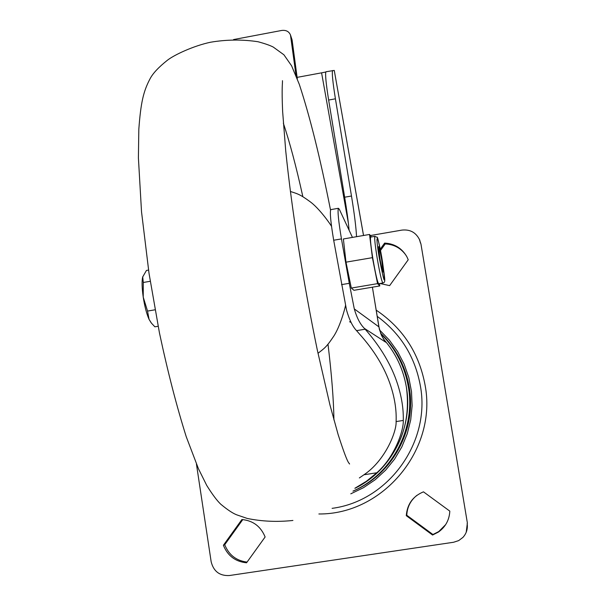 <?xml version="1.0" encoding="UTF-8"?>
<svg xmlns="http://www.w3.org/2000/svg" width="606" height="606" viewBox="0 0 606 606"><rect width="100%" height="100%" fill="white"/><g stroke="black" fill="none" stroke-linecap="round" stroke-linejoin="round"><path stroke-width="0.91" d="M352.965 491.148C392.317 474.748 416.792 429.609 409.247 387.348C405.778 367.35 397.051 350.101 383.083 335.595L380.53 333.088M352.995 491.102C391.923 474.134 415.86 429.131 408.368 387.029C404.869 366.865 396.074 349.473 381.985 334.845L380.719 333.573M352.442 237.408L339.315 209.244L338.398 208.29C337.481 211.047 338.504 221.251 341.458 238.9L333.686 240.241C330.732 222.607 329.755 212.395 330.747 209.631L330.974 209.593M359.343 477.945L363.971 474.763C385.378 460.446 396.733 431.358 396.104 421.579C396.612 410.186 394.756 398.081 390.522 385.249C384.598 367.494 374.197 350.351 359.313 333.823L356.548 330.641C352.654 326.589 349.321 319.779 346.556 310.204L333.686 240.241M354.964 488.201L366.418 481.27L376.803 472.778C395.127 456.742 403.854 429.616 403.278 420.443C403.581 409.02 401.687 396.907 397.597 384.113C391.537 365.297 380.727 347.003 365.16 329.217L356.548 330.641M385.136 341.473L381.742 335.921L379.356 329.217L372.395 287.191M341.511 284.631L349.276 283.32L354.29 308.909C356.858 317.855 360.244 324.361 364.456 328.437L365.16 329.217M406.171 255.535C401.104 248.24 394.12 244.377 385.219 243.93L380.485 250.513M445.668 524.607L438.767 531.553L432.942 534.515L406.77 515.244C407.202 507.063 410.573 500.427 416.898 495.344M419.269 239.097L420.95 244.006L467.37 522.97L466.211 532.288M242.786 519.584L224.728 544.711C228.848 554.944 236.295 560.739 247.051 562.095M379.939 283.487L389.628 285.631L408.224 259.762L406.974 256.959C402.058 248.293 394.604 243.673 384.628 243.089L380.227 249.217M449.819 511.131C449.334 519.963 445.531 526.94 438.418 532.06L432.57 535.037L406.278 515.676C407.179 504.184 412.906 496.238 423.465 491.837L449.819 511.131M420.95 244.006L467.37 522.97M420.526 243.173L419.458 239.529C415.814 232.386 409.982 229.242 401.945 230.098L370.342 235.552M467.158 523.44C467.915 528.765 466.514 533.401 462.969 537.363L458.689 540.597L453.576 542.256L229.318 575.541C219.63 575.973 213.577 571.382 211.161 561.754L196.435 464.067M246.559 562.792L265.125 536.977C260.769 526.402 253.028 520.584 241.892 519.531L223.387 545.271C227.682 555.838 235.408 561.671 246.559 562.792M349.109 230.265C348.261 221.122 346.784 210.108 344.662 197.215L351.48 196.018L335.421 98.808L328.641 100.051C325.975 83.295 325.074 73.864 325.937 71.766L326.066 71.705M344.662 197.215L328.641 100.051M349.276 283.32L341.458 238.9M325.937 71.766L334.262 70.425L363.517 235.492M332.603 70.531C331.8 72.614 332.739 82.045 335.421 98.808M351.48 196.018C354.374 213.729 356.063 227.288 356.548 236.696M297.114 77.371L321.589 72.834L348.359 223.061M325.786 72.038L321.589 72.834M349.579 321.741L351.109 322.468M432.57 535.037L432.942 534.515M406.278 515.676L406.77 515.244M384.628 243.089L385.219 243.93M223.387 545.271L224.728 544.711M296.039 75.644L290.463 34.943C288.918 31.429 285.994 29.936 281.699 30.459L233.552 39.564M290.463 34.943L292.107 40.011L297.319 78.916M333.921 419.966C333.656 399.968 331.679 374.713 327.998 344.2C331.679 374.713 333.656 399.968 333.921 419.966M302.864 196.723C296.228 166.695 289.721 142.19 283.343 123.207C289.721 142.19 296.228 166.695 302.864 196.723M158.136 326.27L154.871 326.816L151.485 323.21L149.068 319.362L147.538 311.075L143.228 297.137C144.698 306.522 146.644 313.931 149.068 319.362L151.061 322.657M150.235 281.282L143.274 282.479L143.228 297.137C141.94 288.032 141.743 281.328 142.652 277.033L146.447 270.443L148.538 270.087M143.274 282.479L142.713 276.79M155.045 309.802L147.538 311.075M379.826 258.095L378.606 246.627C379.235 247.24 380.295 251.876 381.78 260.55L383.007 272.041C382.378 271.458 381.318 266.814 379.826 258.095M370.758 237.037L370.622 237.067C370.099 238.696 370.819 245.71 372.781 258.111C375.531 274.132 377.508 282.661 378.697 283.699L382.787 283.01M351.313 288.07L353.949 290.297L379.773 285.949L377.561 283.638L351.313 288.07L345.988 262.171L343.375 238.969L369.524 234.454L371.387 236.931M369.524 234.454L372.402 257.664L377.561 283.638M379.773 285.949L379.47 283.57M345.988 262.171L372.402 257.664M332.103 508.343C388.469 501.071 430.957 442.175 420.352 385.757C415.042 356.752 400.649 333.603 377.167 316.309M376.159 310.12C402.816 328.111 419.125 353.109 425.079 385.098C437.434 449.144 383.348 514.547 318.877 513.979M354.881 488.338C391.544 470.673 413.504 427.495 406.376 387.166C403.232 368.865 395.574 352.783 383.393 338.936C395.582 352.79 403.248 368.872 406.391 387.181C410.951 421.92 400.445 451.19 374.872 474.975M354.29 308.909L378.856 326.831L381.272 334.936L385.666 342.17L364.456 328.437M376.803 472.778L363.971 474.763M403.278 420.443L396.104 421.579M379.545 329.967L389.355 340.102L397.612 351.571L404.149 364.145L408.808 377.553L411.489 391.521L412.125 405.732L410.709 419.905L407.262 433.714L401.846 446.88L394.597 459.106L385.651 470.135L375.22 479.725L363.509 487.678L350.791 493.829M292.107 40.011L290.759 36.186M370.622 237.067L374.834 236.34L377.068 237.34C377.402 235.825 379.189 243.839 382.439 261.383C378.121 234.545 374.531 229.333 379.144 257.239C384.765 286.1 385.855 287.479 382.431 261.375C385.083 281.123 385.78 282.214 382.916 282.987C381.757 281.941 379.803 273.404 377.053 257.383C375.084 244.983 374.349 237.969 374.834 236.34L374.97 236.317M383.083 335.595L381.985 334.845M338.398 208.29L330.747 209.631M363.547 235.492L334.262 70.425M378.894 326.892L372.417 287.191M385.522 341.981L384.999 341.307M419.89 240.385L419.458 239.529M438.418 532.06L438.767 531.553M282.464 80.674C282.631 83.461 281.548 86.961 282.638 111.557L285.714 150.765C288.676 179.77 292.978 212.267 298.629 248.255M292.918 520.463C277.116 522.137 261.89 521.463 247.225 518.441L237.613 515.145C233.56 513.85 227.917 510.184 220.682 504.147C216.872 500.495 212.221 494.246 206.714 485.398L198.45 468.749L186.262 436.782C176.672 406.399 167.733 371.773 159.446 332.883L149.015 273.283L141.524 211.782L138.403 157.893L138.819 129.267C140.812 102.656 143.342 91.445 150.038 78.825C152.818 73.424 158.59 67.236 167.362 60.274C174.104 54.957 193.488 45.806 210.699 42.2C226.667 39.526 242.423 39.375 257.974 41.731C264.92 43.609 270.003 45.382 273.223 47.048L283.926 54.805L291.592 65.804L299.311 84.37C309.946 116.647 320.354 158.537 330.528 210.04M348.594 462.636L349.571 464.014C348.874 462.181 348.397 466.378 338.118 434.51L329.944 404.914L317.446 350.654C310.643 317.915 304.379 283.797 298.637 248.293M317.998 353.298C324.112 348.465 325.975 347.761 333.414 336.686C340.14 326.869 345.322 307.378 345.518 305.394M290.418 191.466C297.44 193.852 299.341 193.867 309.802 201.48C318.968 207.979 330.141 223.765 331.535 226.386"/></g></svg>
